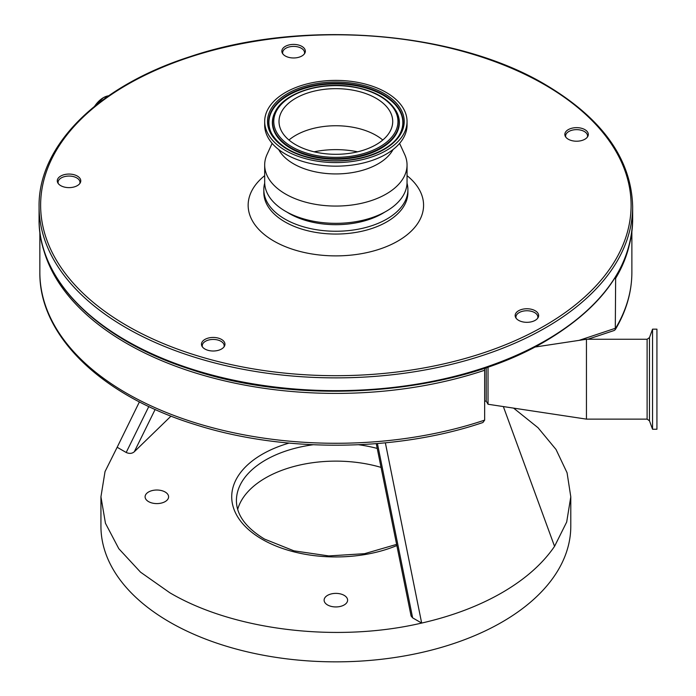 <?xml version="1.0" encoding="UTF-8"?>
<svg xmlns="http://www.w3.org/2000/svg" width="696" height="696" viewBox="0 0 696 696"><rect width="100%" height="100%" fill="white"/><g stroke="black" fill="none" stroke-linecap="round" stroke-linejoin="round"><path stroke-width="1.04" d="M39.855 231.82L39.855 272.38A296.009 170.894 0 0 0 188.251 420.514A296.009 170.894 0 0 0 484.651 420.123L484.651 370.246A296.009 170.894 180 0 1 42.734 246.288M631.872 231.82L631.872 272.38C631.811 292.094 626.278 311.173 615.29 329.617L614.22 330.478L587.868 339.256M628.993 246.288A296.009 170.894 180 0 1 615.647 278.304L615.29 329.617M488.027 367.036L488.027 404.254L486.217 401.122L486.217 367.653M652.543 329.156L656.928 329.156L656.928 429.241L652.543 429.241L652.543 329.156L649.464 337.612L649.464 420.784L647.115 419.131L586.45 419.131L586.45 339.256L534.667 347.087M377.423 443.561L412.641 617.865L421.663 623.068C337.012 642.921 233.578 630.463 169.746 592.714L140.531 572.164L118.816 548.709L105.453 523.27L100.937 496.805L105.026 471.601L117.163 447.267L126.185 452.478L148.814 406.525M100.937 496.805L100.937 526.22A234.926 135.633 0 0 0 169.746 622.128A234.926 135.633 0 0 0 425.761 651.526A234.926 135.633 0 0 0 570.79 526.22L570.79 496.805L566.692 522.017L554.555 546.343C542.523 563.925 524.993 579.377 501.981 592.714C478.883 606.007 452.104 616.125 421.663 623.068L385.366 442.839M513.613 408.126L538.025 427.718L556.034 449.494L567.066 472.767L570.79 496.805M148.544 501.607A11.745 6.786 180 0 1 145.099 496.805A11.745 6.786 180 0 1 152.354 490.541A11.745 6.786 180 0 1 165.152 492.011A11.745 6.786 180 0 1 168.597 496.805A11.745 6.786 180 0 1 161.341 503.077A11.745 6.786 180 0 1 148.544 501.607M327.555 604.955A11.745 6.786 180 0 1 324.118 600.161A11.745 6.786 180 0 1 331.366 593.897A11.745 6.786 180 0 1 344.172 595.367A11.745 6.786 180 0 1 347.608 600.161A11.745 6.786 180 0 1 340.361 606.425A11.745 6.786 180 0 1 327.555 604.955M381.051 467.399A99.45 57.42 0 0 0 237.684 509.376M155.147 409.448L134.319 451.739L171.025 416.104M134.319 451.739C132.118 453.644 129.412 453.888 126.185 452.478M412.641 617.865L411.092 616.021L376.266 443.656M139.417 401.87L117.163 447.267M503.347 406.568L554.555 546.343M39.855 272.38C39.011 335.785 101.633 395.876 195.289 424.621C283.342 452.8 396.111 451.982 482.92 422.515L484.651 420.123L484.651 376.788M484.651 368.184L484.651 370.246M615.647 278.304L614.438 278.713M384.784 212.089A65.781 37.975 180 0 1 319.655 223.512A65.781 37.975 180 0 1 289.353 213.559A65.781 37.975 180 0 1 286.943 212.089M399.591 143.376L404.663 154.434A71.183 41.099 180 0 1 407.047 164.961L407.047 182.239A71.183 41.099 180 0 1 318.324 222.067A71.183 41.099 180 0 1 264.68 182.239L264.68 164.961A71.183 41.099 180 0 1 267.055 154.434L272.136 143.376M407.047 164.961A71.183 41.099 180 0 1 318.324 204.798A71.183 41.099 180 0 1 264.68 164.961M393.049 149.536A59.83 34.539 180 0 1 321.126 172.869A59.83 34.539 180 0 1 278.678 149.536M407.047 121.487L407.047 125.062A71.183 41.099 180 0 1 318.324 164.9A71.183 41.099 180 0 1 264.68 125.062L264.68 121.487A71.183 41.099 180 0 1 353.394 81.658A71.183 41.099 180 0 1 407.047 121.487A71.183 41.099 180 0 1 318.324 161.315A71.183 41.099 180 0 1 264.68 121.487M314.131 151.815A64.215 37.071 180 0 1 351.68 150.771A64.215 37.071 180 0 1 357.587 151.815M288.953 140.026A56.854 32.825 180 0 1 349.87 126.759A56.854 32.825 180 0 1 382.774 140.026M349.87 89.671A56.854 32.825 180 0 1 392.718 121.487A56.854 32.825 180 0 1 321.856 153.294A56.854 32.825 180 0 1 279.009 121.487A56.854 32.825 180 0 1 349.87 89.671M584.884 139.226A11.745 6.786 0 0 0 587.815 136.416A11.745 6.786 0 0 0 582.63 128.621A11.745 6.786 0 0 0 568.275 129.639A11.745 6.786 0 0 0 565.352 136.416A11.745 6.786 0 0 0 584.884 139.226M587.363 137.121A10.962 6.334 0 0 0 587.546 135.981A10.962 6.334 0 0 0 580.777 130.126A10.962 6.334 0 0 0 568.832 131.501A10.962 6.334 0 0 0 565.622 135.981A10.962 6.334 0 0 0 565.796 137.121M301.907 55.984A11.745 6.786 0 0 0 304.831 53.174A11.745 6.786 0 0 0 299.654 45.379A11.745 6.786 0 0 0 285.29 46.388A11.745 6.786 0 0 0 282.367 53.174A11.745 6.786 0 0 0 301.907 55.984M304.378 53.879A10.962 6.334 0 0 0 304.561 52.731A10.962 6.334 0 0 0 297.792 46.884A10.962 6.334 0 0 0 285.847 48.259A10.962 6.334 0 0 0 282.637 52.731A10.962 6.334 0 0 0 282.82 53.879M77.326 185.641A11.745 6.786 0 0 0 80.257 182.831A11.745 6.786 0 0 0 75.072 175.035A11.745 6.786 0 0 0 60.717 176.053A11.745 6.786 0 0 0 57.794 182.831A11.745 6.786 0 0 0 77.326 185.641M79.805 183.535A10.962 6.334 0 0 0 79.988 182.387A10.962 6.334 0 0 0 73.219 176.54A10.962 6.334 0 0 0 61.274 177.915A10.962 6.334 0 0 0 58.064 182.387A10.962 6.334 0 0 0 58.247 183.535M221.519 349.018A11.745 6.786 0 0 0 224.443 346.208A11.745 6.786 0 0 0 219.266 338.413A11.745 6.786 0 0 0 204.902 339.43A11.745 6.786 0 0 0 201.979 346.208A11.745 6.786 0 0 0 221.519 349.018M223.99 346.913A10.962 6.334 0 0 0 224.173 345.764A10.962 6.334 0 0 0 217.404 339.918A10.962 6.334 0 0 0 205.459 341.292A10.962 6.334 0 0 0 202.249 345.764A10.962 6.334 0 0 0 202.432 346.913M535.207 310.747A11.745 6.786 0 0 0 520.843 309.729A11.745 6.786 0 0 0 515.666 317.524A11.745 6.786 0 0 0 518.59 320.334A11.745 6.786 0 0 0 538.13 317.524A11.745 6.786 0 0 0 535.207 310.747M537.677 318.229A10.962 6.334 0 0 0 537.86 317.08A10.962 6.334 0 0 0 534.65 312.608A10.962 6.334 0 0 0 522.705 311.234A10.962 6.334 0 0 0 515.936 317.08A10.962 6.334 0 0 0 516.119 318.229M407.03 183.179A72.045 41.595 180 0 1 407.908 189.66A72.045 41.595 180 0 1 363.434 228.088A72.045 41.595 180 0 1 284.916 219.066A72.045 41.595 180 0 1 263.819 189.66A72.045 41.595 180 0 1 264.697 183.179M579.055 340.379L615.647 328.181A296.009 170.894 0 0 0 631.872 272.38M647.115 419.131L647.115 339.256L586.45 339.256M396.833 545.56A104.148 60.134 180 0 1 262.218 539.33A104.148 60.134 180 0 1 289.031 443.1M377.223 448.424A99.45 57.42 0 0 0 358.657 444.753M313.07 444.753A99.45 57.42 0 0 0 236.414 500.642C236.51 514.953 245.897 527.768 264.567 539.096L293.912 550.832L328.773 555.93L364.565 553.685L396.59 544.394M94.743 106.157A19.888 11.484 -60 0 1 103.443 97.657A19.888 11.484 -60 0 1 108.628 95.804M94.621 106.262A19.688 11.362 -60 0 1 103.295 97.744M320.56 156.235A62.101 35.853 180 0 1 275.677 112.656A62.101 35.853 180 0 1 351.158 86.739A62.101 35.853 180 0 1 396.05 130.317A62.101 35.853 180 0 1 320.56 156.235M275.381 111.421C284.473 92.899 319.995 81.502 351.341 86.522C373.656 90.175 388.664 98.475 396.346 111.421A63.258 36.523 180 0 1 381.66 147.308A63.258 36.523 180 0 1 320.282 157.514A63.258 36.523 180 0 1 275.381 111.421L275.155 111.847A63.493 36.662 180 0 1 275.268 111.63M396.459 111.63A63.493 36.662 180 0 1 396.572 111.847A63.493 36.662 180 0 1 381.834 147.874A63.493 36.662 180 0 1 320.221 158.114A63.493 36.662 180 0 1 275.155 111.847M271.718 133.693A66.964 38.663 180 0 1 287.509 95.831A66.964 38.663 180 0 1 352.359 85.112A66.964 38.663 180 0 1 400.009 133.693M352.42 84.512A67.207 38.802 180 0 1 400.122 133.484C391.039 152.433 352.802 165.004 319.203 159.523C295.287 155.495 279.418 146.812 271.605 133.484A67.207 38.802 180 0 1 287.204 95.352A67.207 38.802 180 0 1 352.42 84.512M319.02 159.741A68.365 39.472 180 0 1 269.604 111.76A68.365 39.472 180 0 1 352.707 83.233A68.365 39.472 180 0 1 402.114 131.205A68.365 39.472 180 0 1 319.02 159.741M127.107 325.772A295.226 170.442 0 0 0 544.62 325.772A295.226 170.442 0 0 0 544.62 84.721A295.226 170.442 0 0 0 127.107 84.721A295.226 170.442 0 0 0 127.107 325.772M632.655 206.521A296.792 171.346 180 0 1 449.442 364.834A296.792 171.346 180 0 1 126.002 327.685A296.792 171.346 180 0 1 39.072 206.521L39.072 219.31A296.792 171.346 0 0 0 126.002 340.475A296.792 171.346 0 0 0 545.725 340.475A296.792 171.346 0 0 0 632.655 219.31L632.655 206.521C631.359 159.019 602.275 118.398 545.403 84.642C455.053 30.798 301.942 18.775 190.095 56.654C98.319 85.965 38.158 145.264 39.072 206.521M407.908 189.66L407.908 192.461A72.045 41.595 180 0 1 363.434 230.889A72.045 41.595 180 0 1 284.916 221.867A72.045 41.595 180 0 1 263.819 192.461L263.819 189.66M407.047 175.662A87.705 50.634 180 0 1 392.675 243.826A87.705 50.634 180 0 1 273.841 241.051A87.705 50.634 180 0 1 264.68 175.662M108.672 95.778L103.339 97.649L94.517 106.34M649.464 420.784L652.543 429.241M649.464 337.612L647.115 339.256M488.027 404.254L586.45 419.131M486.217 401.122L484.651 401.122M632.655 219.31C631.359 266.812 602.275 307.441 545.403 341.188C455.053 395.041 301.942 407.056 190.095 369.176C98.319 339.865 38.158 280.575 39.072 219.31"/></g></svg>
